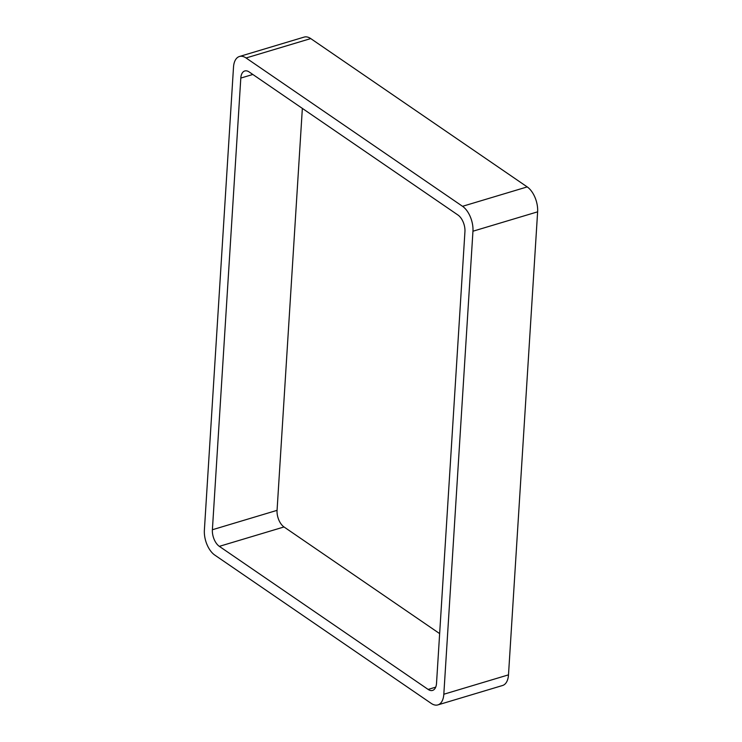 <?xml version="1.0" encoding="UTF-8"?>
<svg xmlns="http://www.w3.org/2000/svg" width="742" height="742" viewBox="0 0 742 742"><rect width="100%" height="100%" fill="white"/><g stroke="black" fill="none" stroke-linecap="round" stroke-linejoin="round"><path stroke-width="1.11" d="M527.21 186.91A19.348 10.564 -106.7 0 1 537.625 211.832L472.951 231.216L443.818 694.243A19.348 10.564 -106.7 0 1 437.882 704.9A19.348 10.564 -106.7 0 1 431.26 703.416L214.79 555.09A19.348 10.564 -106.7 0 1 204.375 530.168L233.507 67.142A19.348 10.564 -106.7 0 1 239.443 56.494L304.118 37.1A19.348 10.564 -106.7 0 1 310.74 38.584L527.21 186.91L462.535 206.304L246.066 57.978A19.348 10.564 -106.7 0 0 239.443 56.494M472.951 231.216A19.348 10.564 -106.7 0 0 462.535 206.304M537.625 211.832L508.493 674.858L443.818 694.243M437.882 704.9L502.557 685.506A19.348 10.564 -106.7 0 0 508.493 674.858M464.937 231.652L436.519 683.317A12.892 7.04 -106.7 0 1 432.558 690.422A12.892 7.04 -106.7 0 1 428.143 689.429L219.335 546.353A12.892 7.04 -106.7 0 1 212.388 529.742L240.807 78.077A12.892 7.04 -106.7 0 1 244.767 70.972A12.892 7.04 -106.7 0 1 249.182 71.965L457.99 215.041A12.892 7.04 -106.7 0 1 464.937 231.652M439.644 633.603L284.01 526.959L219.335 546.353M302.356 108.397L277.063 510.348A12.892 7.04 -106.7 0 0 284.01 526.959M310.74 38.584L246.066 57.978M435.702 687.157L428.143 689.429M277.063 510.348L212.388 529.742M252.837 74.469L240.807 78.077"/></g></svg>
